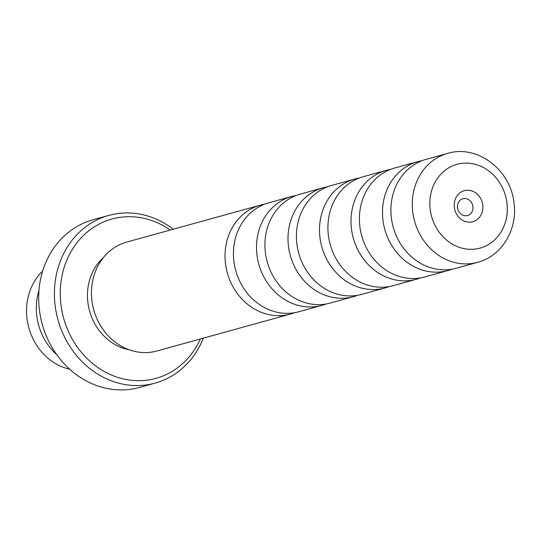 <?xml version="1.0" encoding="UTF-8"?>
<svg xmlns="http://www.w3.org/2000/svg" width="541" height="541" viewBox="0 0 541 541"><rect width="100%" height="100%" fill="white"/><g stroke="black" fill="none" stroke-linecap="round" stroke-linejoin="round"><path stroke-width="0.81" d="M326.101 303.995A56.501 49.887 -105.4 0 1 321.956 305.361A56.501 49.887 -105.4 0 1 257.036 255.413A56.501 49.887 -105.4 0 1 291.849 196.437A56.501 49.887 -105.4 0 1 296.11 195.484M357.587 295.291A56.501 49.887 -105.4 0 1 353.442 296.657A56.501 49.887 -105.4 0 1 288.529 246.71A56.501 49.887 -105.4 0 1 323.342 187.734A56.501 49.887 -105.4 0 1 327.603 186.78M389.08 286.588A56.501 49.887 -105.4 0 1 384.935 287.954A56.501 49.887 -105.4 0 1 320.022 238.006A56.501 49.887 -105.4 0 1 354.835 179.03A56.501 49.887 -105.4 0 1 359.096 178.077M420.573 277.885A56.501 49.887 -105.4 0 1 416.428 279.251A56.501 49.887 -105.4 0 1 351.515 229.296A56.501 49.887 -105.4 0 1 386.328 170.327A56.501 49.887 -105.4 0 1 390.588 169.374M452.066 269.175A56.501 49.887 -105.4 0 1 447.921 270.547A56.501 49.887 -105.4 0 1 383.008 220.593A56.501 49.887 -105.4 0 1 417.821 161.624A56.501 49.887 -105.4 0 1 422.081 160.67M294.608 312.698A56.501 49.887 -105.4 0 1 290.463 314.064A56.501 49.887 -105.4 0 1 225.543 264.116A56.501 49.887 -105.4 0 1 260.356 205.147A56.501 49.887 -105.4 0 1 264.617 204.194M69.775 369.266A56.372 49.772 -105.4 0 1 27.05 318.994A56.372 49.772 -105.4 0 1 42.651 271.109M454.366 207.507A16.095 14.208 74.6 0 0 470.636 222.135A16.095 14.208 74.6 0 0 482.768 204.938A16.095 14.208 74.6 0 0 466.498 190.304A16.095 14.208 74.6 0 0 454.366 207.507M457.544 207.839A8.697 7.682 74.6 0 0 467.539 215.528A8.697 7.682 74.6 0 0 472.902 206.452A8.697 7.682 74.6 0 0 462.907 198.757A8.697 7.682 74.6 0 0 457.544 207.839M321.956 305.361L298.869 311.744A56.501 49.887 -105.4 0 1 233.949 261.79A56.501 49.887 -105.4 0 1 268.762 202.821L291.849 196.437M353.442 296.657L330.362 303.041A56.501 49.887 -105.4 0 1 265.442 253.087A56.501 49.887 -105.4 0 1 300.255 194.118L323.342 187.734M384.935 287.954L361.855 294.338A56.501 49.887 -105.4 0 1 296.935 244.383A56.501 49.887 -105.4 0 1 331.748 185.414L354.835 179.03M416.428 279.251L393.348 285.634A56.501 49.887 -105.4 0 1 328.428 235.68A56.501 49.887 -105.4 0 1 363.241 176.711L386.328 170.327M447.921 270.547L424.841 276.931A56.501 49.887 -105.4 0 1 359.921 226.977A56.501 49.887 -105.4 0 1 394.734 168.008L417.821 161.624M477.717 262.311L456.327 268.221A56.501 49.887 -105.4 0 1 391.413 218.273A56.501 49.887 -105.4 0 1 426.227 159.304L447.61 153.394C477.29 144.237 510.704 169.969 513.95 202.706C517.906 229.026 501.98 256.116 477.717 262.311A56.501 49.887 -105.4 0 1 412.803 212.363A56.501 49.887 -105.4 0 1 447.61 153.394M170.232 230.053A82.645 72.974 74.6 0 0 92.322 228.214A82.645 72.974 74.6 0 0 61.025 305.293A82.645 72.974 74.6 0 0 122.766 378.781A82.645 72.974 74.6 0 0 200.339 338.977M203.335 338.145A86.993 76.815 -105.4 0 1 155.166 383.096A86.993 76.815 -105.4 0 1 55.216 306.186A86.993 76.815 -105.4 0 1 108.815 215.392A86.993 76.815 -105.4 0 1 173.228 229.222M108.815 215.392L93.066 219.741A86.993 76.815 74.6 0 0 39.473 310.541A86.993 76.815 74.6 0 0 139.416 387.451L155.166 383.096M128.88 349.669A52.152 46.046 -105.4 0 1 87.933 302.865A52.152 46.046 -105.4 0 1 103.426 257.57M290.463 314.064L156.883 350.987A56.501 49.887 -105.4 0 1 91.97 301.033A56.501 49.887 -105.4 0 1 126.777 242.064L260.356 205.147M56.764 354.666A56.548 49.928 -105.4 0 1 36.815 316.269A56.548 49.928 -105.4 0 1 38.979 290.321M506.917 202.753A43.456 38.37 74.6 0 0 462.988 163.247A43.456 38.37 74.6 0 0 430.223 209.685A43.456 38.37 74.6 0 0 474.146 249.191A43.456 38.37 74.6 0 0 506.917 202.753"/></g></svg>
